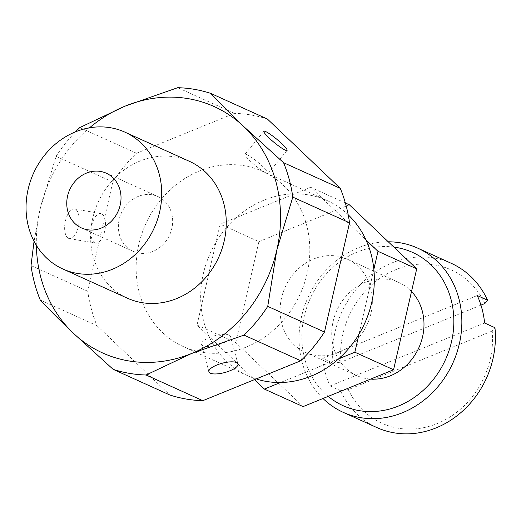 <?xml version="1.0" encoding="UTF-8"?>
<svg xmlns="http://www.w3.org/2000/svg" width="521" height="521" viewBox="0 0 521 521"><rect width="100%" height="100%" fill="white"/><g stroke="black" fill="none" stroke-linecap="round" stroke-linejoin="round"><path stroke-width="0.39" stroke-dasharray="2.6 1.95" d="M492.228 331.017L348.308 389.643A84.141 74.203 -65.7 0 0 437.21 423.56A84.141 74.203 -65.7 0 0 492.228 331.017L494.95 327.689M484.862 303.528A84.141 74.203 -65.7 0 0 395.96 269.604A84.141 74.203 -65.7 0 0 340.942 362.147L480.955 305.117M348.308 389.643L340.428 390.633A90.153 79.505 -65.7 0 0 376.839 427.552M267.403 119.035A146.499 129.201 -65.7 0 0 234.463 113.357L136.515 153.259A146.499 129.201 -65.7 0 0 112.796 182.011L87.743 291.239A146.499 129.201 -65.7 0 0 96.971 325.671L40.241 300.005M96.971 325.671L169.866 395.003M68.564 238.357A15.024 6.903 99.8 0 0 69.352 238.598A15.024 6.903 99.8 0 0 78.71 224.968A15.024 6.903 99.8 0 0 74.457 208.986A15.024 6.903 99.8 0 0 65.262 221.744A15.024 6.903 99.8 0 0 68.564 238.357M112.796 182.011L56.066 156.346L40.065 209.383L34.054 241.295M87.743 291.239L31.013 265.573M234.463 113.357L177.726 87.691M136.515 153.259L79.785 127.586M257.244 379.301A96.164 84.806 114.3 0 1 252.34 377.647L209.051 336.475A96.164 84.806 114.3 0 1 201.158 307.019A96.164 84.806 114.3 0 1 216.039 242.148A96.164 84.806 114.3 0 1 236.326 217.557L294.495 193.858A96.164 84.806 114.3 0 1 322.668 198.716L365.963 239.888M255.036 380.206L252.34 377.647A96.164 84.806 114.3 0 1 247.866 375.797A96.164 84.806 114.3 0 1 209.051 336.475L197.029 325.039L201.158 307.019L220.168 224.134L236.326 217.557A96.164 84.806 114.3 0 1 294.495 193.858L310.646 187.28L322.668 198.716A96.164 84.806 114.3 0 1 327.149 200.565A96.164 84.806 114.3 0 1 348.197 214.795M338.689 358.806L280.519 382.505M373.857 269.337L358.976 334.208M301.425 210.686A96.164 84.806 114.3 0 1 308.888 236.514A96.164 84.806 114.3 0 1 273.525 330.158A96.164 84.806 114.3 0 1 183.327 346.595A96.164 84.806 114.3 0 1 136.554 258.488A96.164 84.806 114.3 0 1 199.393 171.005A96.164 84.806 114.3 0 1 262.61 171.363A96.164 84.806 114.3 0 1 301.425 210.686M303.092 406.601L235.752 342.558L197.029 325.039M235.752 342.558L258.891 241.653L220.168 224.134M345.371 202.988L310.646 187.28M258.891 241.653L349.37 204.799M359.275 337.133A51.091 45.053 -65.7 0 0 347.292 259.158A51.091 45.053 -65.7 0 0 285.182 287.13A51.091 45.053 -65.7 0 0 305.169 352.248A51.091 45.053 -65.7 0 0 359.275 337.133M411.518 291.493A51.091 45.053 -65.7 0 0 398.923 282.519A51.091 45.053 -65.7 0 0 336.813 310.49A51.091 45.053 -65.7 0 0 356.8 375.608A51.091 45.053 -65.7 0 0 370.665 379.08M388.269 241.796A90.153 79.505 -65.7 0 0 306.778 300.285A90.153 79.505 -65.7 0 0 322.994 398.493M451.166 263.274A90.153 79.505 -65.7 0 0 367.891 277.576A90.153 79.505 -65.7 0 0 333.062 363.144L322.733 358.468L477.256 295.524M340.428 390.633L330.099 385.963A90.153 79.505 114.3 0 1 322.733 358.468M393.837 247.091A84.141 74.203 -65.7 0 0 309.832 299.412A84.141 74.203 -65.7 0 0 328.23 396.364M56.066 156.346A146.499 129.201 114.3 0 1 75.525 131.826M36.34 245.326A135.232 119.263 114.3 0 1 40.065 209.383A135.232 119.263 114.3 0 1 89.508 127.808M152.887 251.428A30.049 26.499 114.3 0 1 133.129 251.317A30.049 26.499 114.3 0 1 121.373 213.011A30.049 26.499 114.3 0 1 157.909 196.56A30.049 26.499 114.3 0 1 172.523 224.089A30.049 26.499 114.3 0 1 152.887 251.428M189.397 161.328A75.128 66.258 -65.7 0 0 115.46 177.394A75.128 66.258 -65.7 0 0 93.129 256.378A75.128 66.258 -65.7 0 0 127.456 298.227M94.868 242.89A15.024 6.903 -80.2 0 1 91.566 226.277A15.024 6.903 -80.2 0 1 100.761 213.519A15.024 6.903 -80.2 0 1 105.014 229.494A15.024 6.903 -80.2 0 1 95.656 243.131A15.024 6.903 -80.2 0 1 94.868 242.89M246.83 154.581A15.024 2.084 39.5 0 0 244.955 154.262A15.024 2.084 39.5 0 0 255.225 165.431A15.024 2.084 39.5 0 0 268.139 173.389A15.024 2.084 39.5 0 0 260.546 164.499A15.024 2.084 39.5 0 0 246.83 154.581M229.11 335.088A15.024 4.826 165 0 0 212.132 336.546A15.024 4.826 165 0 0 201.536 344.296A15.024 4.826 165 0 0 217.303 345.065A15.024 4.826 165 0 0 230.569 336.514A15.024 4.826 165 0 0 229.11 335.088M333.062 363.144L340.942 362.147M484.621 323.02L330.099 385.963M327.149 200.565L262.61 171.363M247.866 375.797L183.327 346.595M398.923 282.519L347.292 259.158M356.8 375.608L305.169 352.248M157.909 196.56L106.277 173.2M133.129 251.317L81.497 227.957M69.352 238.598L95.656 243.131M74.457 208.986L100.761 213.519M263.893 131.305L244.955 154.262M287.078 150.426L268.139 173.389M237.934 364.01L230.569 336.514M208.901 371.786L201.536 344.296"/><path stroke-width="0.78" d="M480.955 305.117L484.862 303.528L487.584 300.2L477.256 295.524A90.153 79.505 114.3 0 1 482.036 308.823A90.153 79.505 114.3 0 1 484.621 323.02L494.95 327.689A90.153 79.505 -65.7 0 1 460.115 413.257A90.153 79.505 -65.7 0 1 376.839 427.552L343.28 412.372A90.153 79.505 -65.7 0 0 432.007 393.088A90.153 79.505 -65.7 0 0 458.799 298.312A90.153 79.505 -65.7 0 0 417.608 248.094A90.153 79.505 -65.7 0 0 388.269 241.796M34.054 241.295L31.013 265.573A146.499 129.201 114.3 0 0 40.241 300.005C49.86 310.275 60.846 321.307 73.214 333.095L113.135 369.337L169.866 395.003A146.499 129.201 -65.7 0 0 202.812 400.682L146.082 375.009L191.578 353.492L244.023 335.114L300.76 360.779A146.499 129.201 -65.7 0 0 324.472 332.027L267.742 306.361L276.794 250.171L292.795 197.127L349.526 222.799A146.499 129.201 -65.7 0 0 340.298 188.368L283.567 162.695L243.646 126.46C231.324 114.705 220.331 103.672 210.673 93.363L267.403 119.035L340.298 188.368M75.525 131.826A146.499 129.201 114.3 0 1 79.785 127.586L125.281 106.063L177.726 87.691A146.499 129.201 114.3 0 1 210.673 93.363M265.769 131.618A15.024 2.084 -140.5 0 1 279.484 141.543A15.024 2.084 -140.5 0 1 287.078 150.426A15.024 2.084 -140.5 0 1 274.163 142.474A15.024 2.084 -140.5 0 1 263.893 131.305A15.024 2.084 -140.5 0 1 265.769 131.618M324.472 332.027L349.526 222.799M236.475 362.577A15.024 4.826 -15 0 1 237.934 364.01A15.024 4.826 -15 0 1 224.668 372.554A15.024 4.826 -15 0 1 208.901 371.786A15.024 4.826 -15 0 1 219.497 364.042A15.024 4.826 -15 0 1 236.475 362.577M202.812 400.682L300.76 360.779M348.197 214.795A96.164 84.806 114.3 0 1 365.963 239.888A96.164 84.806 114.3 0 1 373.857 269.337A96.164 84.806 114.3 0 1 358.976 334.208A96.164 84.806 114.3 0 1 338.689 358.806A96.164 84.806 114.3 0 1 280.519 382.505A96.164 84.806 114.3 0 1 257.244 379.301M365.963 239.888L377.986 251.324L373.857 269.337M358.976 334.208L354.847 352.229L338.689 358.806M280.519 382.505L264.368 389.083L255.036 380.206M345.371 202.988L349.37 204.799L416.709 268.843L393.57 369.747L303.092 406.601L264.368 389.083M416.709 268.843L377.986 251.324M393.57 369.747L354.847 352.229M370.665 379.08A51.091 45.053 -65.7 0 0 410.906 360.493A51.091 45.053 -65.7 0 0 411.518 291.493M322.994 398.493A90.153 79.505 -65.7 0 0 343.28 412.372M487.584 300.2A90.153 79.505 -65.7 0 0 451.166 263.274L417.608 248.094M328.23 396.364A84.141 74.203 -65.7 0 0 418.669 394.202A84.141 74.203 -65.7 0 0 450.997 299.269A84.141 74.203 -65.7 0 0 393.837 247.091M267.742 306.361A146.499 129.201 114.3 0 1 244.023 335.114M89.508 127.808A135.232 119.263 114.3 0 1 125.281 106.063A135.232 119.263 114.3 0 1 243.646 126.46A135.232 119.263 114.3 0 1 276.794 250.171A135.232 119.263 114.3 0 1 191.578 353.492A135.232 119.263 114.3 0 1 73.214 333.095A135.232 119.263 114.3 0 1 36.34 245.326M146.082 375.009A146.499 129.201 114.3 0 1 113.135 369.337M283.567 162.695A146.499 129.201 114.3 0 1 292.795 197.127M101.256 228.068A30.049 26.499 114.3 0 1 81.497 227.957A30.049 26.499 114.3 0 1 69.742 189.651A30.049 26.499 114.3 0 1 106.277 173.2A30.049 26.499 114.3 0 1 120.892 200.728A30.049 26.499 114.3 0 1 101.256 228.068M28.59 227.176A75.128 66.258 114.3 0 1 50.921 148.192A75.128 66.258 114.3 0 1 124.858 132.126A75.128 66.258 114.3 0 1 154.255 227.885A75.128 66.258 114.3 0 1 62.917 269.025A75.128 66.258 114.3 0 1 28.59 227.176M62.917 269.025L127.456 298.227A75.128 66.258 -65.7 0 0 201.393 282.161A75.128 66.258 -65.7 0 0 223.724 203.177A75.128 66.258 -65.7 0 0 189.397 161.328L124.858 132.126"/></g></svg>
